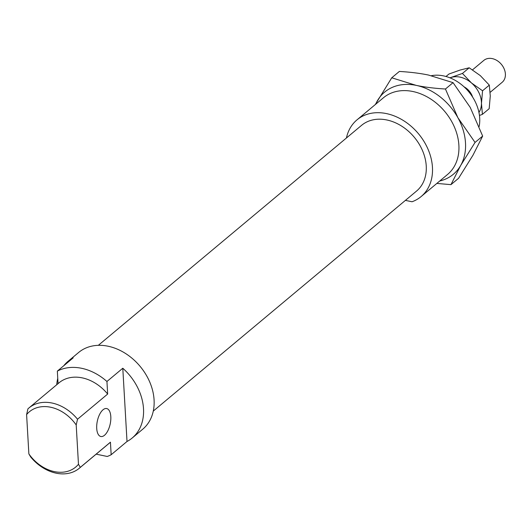 <?xml version="1.0" encoding="UTF-8"?>
<svg xmlns="http://www.w3.org/2000/svg" width="532" height="532" viewBox="0 0 532 532"><rect width="100%" height="100%" fill="white"/><g stroke="black" fill="none" stroke-linecap="round" stroke-linejoin="round"><path stroke-width="0.8" d="M472.522 69.845L483.827 60.395A14.284 10.939 50.1 0 1 501.383 64.345A14.284 10.939 50.1 0 1 502.148 82.314L490.178 92.315M464.05 86.822A14.284 10.939 50.1 0 1 472.629 97.083M439.745 180.993A53.559 41.017 -129.9 0 0 460.646 165.519A53.559 41.017 -129.9 0 0 457.886 117.698A53.559 41.017 -129.9 0 0 416.237 85.379A53.559 41.017 -129.9 0 0 377.341 100.874A53.559 41.017 -129.9 0 0 375.639 104.279M375.26 104.598L391.745 77.792L416.237 85.379C424.622 87.135 434.358 88.352 445.444 89.01L457.886 117.698L475.049 142.436L460.646 165.519L450.956 184.644L436.845 183.42M450.956 184.644L458.571 178.287L472.975 155.211L482.664 136.079L470.222 107.391L453.058 82.653L428.566 75.072C420.18 73.31 410.445 72.099 399.359 71.434L391.745 77.792M453.058 82.653L445.444 89.01M482.664 136.079L475.049 142.436M478.953 112.478A23.209 17.775 -129.9 0 0 481.46 103.407A23.209 17.775 -129.9 0 0 471.472 82.959A23.209 17.775 -129.9 0 0 451.282 77.413A23.209 17.775 -129.9 0 0 450.032 77.865M482.418 114.333L489.181 108.681L490.271 96.046L489.314 85.12L480.283 75.597L469.197 67.79L462.434 73.443L471.472 82.959L482.551 90.773L481.46 103.407L482.418 114.333L479.458 115.471M489.314 85.12L482.551 90.773M449.926 77.825L462.434 73.443M469.197 67.79L460.094 70.051L448.942 74.028L445.996 76.488M98.334 345.321L361.567 125.346A42.846 32.811 50.1 0 1 414.222 137.183A42.846 32.811 50.1 0 1 416.516 191.101L153.282 411.076M405.411 200.378L412.034 201.761A49.988 38.284 50.1 0 0 421.098 196.581L447.525 174.496A49.988 38.284 50.1 0 0 444.845 111.587A49.988 38.284 50.1 0 0 383.412 97.782L356.985 119.866A49.988 38.284 50.1 0 1 418.418 133.672A49.988 38.284 50.1 0 1 421.098 196.581M346.438 137.988A49.988 38.284 50.1 0 1 356.985 119.866M63.74 365.77A49.988 38.284 50.1 0 1 68.049 361.321L78.623 352.49A49.988 38.284 50.1 0 1 140.049 366.295A49.988 38.284 50.1 0 1 142.729 429.204L132.162 438.036A49.988 38.284 50.1 0 1 127.015 441.487L111.161 454.734A49.988 38.284 50.1 0 1 107.238 456.469L96.166 454.155M78.47 464.263A36.063 27.617 50.1 0 1 28.868 453.902L30.71 456.995A39.275 30.078 -129.9 0 0 79.308 468.246A39.275 30.078 -129.9 0 0 80.312 467.355L78.47 464.263L76.202 424.962L77.532 419.223L107.664 394.046L106.939 381.484L122.792 368.237A49.988 38.284 50.1 0 1 132.162 438.036M77.532 419.223A39.275 30.078 -129.9 0 0 28.934 407.964A39.275 30.078 -129.9 0 0 27.93 408.855L26.6 414.594A36.063 27.617 50.1 0 1 76.202 424.962M26.6 414.594L28.868 453.902M68.049 361.321A49.988 38.284 50.1 0 1 73.19 357.87L57.336 371.123L58.055 383.632M28.934 407.964L59.059 382.794A39.275 30.078 50.1 0 1 107.664 394.046M57.336 371.123A49.988 38.284 50.1 0 1 106.939 381.484M122.792 368.237L127.015 441.487M56.744 384.729A49.988 38.284 50.1 0 1 57.749 378.338M111.161 454.734L110.437 442.178A39.275 30.078 50.1 0 1 109.432 443.07L79.308 468.246M104.498 435.276A14.284 6.597 101.8 0 0 110.756 420.174A14.284 6.597 101.8 0 0 106.686 408.549A14.284 6.597 101.8 0 0 97.309 421.178A14.284 6.597 101.8 0 0 100.841 436.506A14.284 6.597 101.8 0 0 104.498 435.276M110.437 442.178L80.312 467.355M431.392 75.69A39.275 30.078 50.1 0 1 443.575 75.896A39.275 30.078 50.1 0 1 479.146 126.496"/></g></svg>
